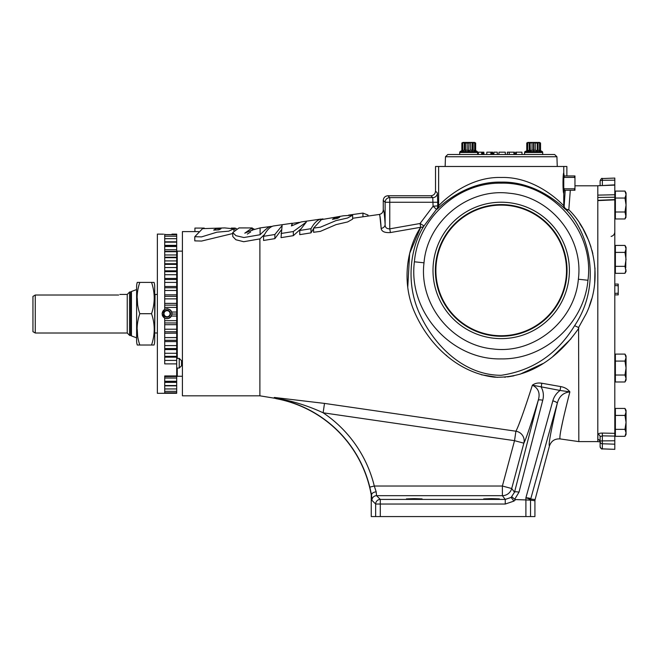<?xml version="1.0" encoding="UTF-8"?>
<svg xmlns="http://www.w3.org/2000/svg" width="659" height="659" viewBox="0 0 659 659"><rect width="100%" height="100%" fill="white"/><g stroke="black" fill="none" stroke-linecap="round" stroke-linejoin="round"><path stroke-width="0.99" d="M131.438 291.5L131.438 335.909A2.315 2.315 0 0 1 130.663 335.423L130.663 291.986A2.315 2.315 0 0 1 131.438 291.5L136.619 289.556M137.253 345.011L139.807 345.011L137.253 345.011A14.605 14.605 0 0 1 136.619 340.752L136.619 286.657A14.605 14.605 0 0 1 137.253 282.398L139.807 282.398L137.253 282.398M137.665 305.537L137.253 298.115M137.665 336.848L137.253 329.426M154.074 282.398L151.545 282.398L154.074 282.398A14.687 14.687 0 0 1 154.708 286.657L154.708 340.752A14.687 14.687 0 0 1 154.074 345.011L151.545 345.011L154.074 345.011M216.16 228.624L220.987 228.772L218.87 229.851L213.681 230.106L216.16 228.624M334.961 217.651L339.789 217.075L337.672 218.335L332.474 219.332L334.961 217.651M239.019 227.915L252.199 227.923L244.769 233.171L252.759 229.933L260.091 227.915L269.671 226.622C267.694 227.61 264.498 230.321 260.091 234.736L243.896 237.528L235.955 235.683L232.767 232.569L239.019 227.915M250.659 231.993L247.314 234.093M270.239 227.503L270.239 226.441L269.671 226.622M352.631 215.238L352.631 219.126L347.631 221.943L336.09 224.604L320.356 231.375L313.585 232.281L313.585 228.121L321.386 219.653L343.479 215.781L352.631 215.238L347.557 218.005L335.909 220.641L320.356 227.207L313.585 228.121M232.767 233.533L201.555 241.062L194.784 240.873L194.784 236.713L202.552 228.648L224.686 227.915L233.838 228.821L228.714 231.169L216.951 232.174L201.555 236.886L194.784 236.713M367.986 216.078L367.986 215.04L362.944 213.088L348.595 215.114M491.54 498.624L483.69 498.904L499.39 498.904L483.69 498.904L499.39 498.904L491.54 498.624M414.256 498.624L406.414 498.904L422.106 498.904L406.414 498.904L422.106 498.904L414.256 498.624M432.996 270.429A68.198 68.198 0 0 0 501.202 338.627A68.198 68.198 0 0 0 569.401 270.429A68.198 68.198 0 0 0 501.202 202.222A68.198 68.198 0 0 0 432.996 270.429M435.368 270.429A65.834 65.834 0 0 0 501.202 336.263A65.834 65.834 0 0 0 567.037 270.429A65.834 65.834 0 0 0 501.202 204.595A65.834 65.834 0 0 0 435.368 270.429M566.518 270.429A65.315 65.315 0 0 1 501.202 335.744A65.315 65.315 0 0 1 435.887 270.429A65.315 65.315 0 0 1 501.202 205.114A65.315 65.315 0 0 1 566.518 270.429M474.653 150.573L473.178 150.203L473.178 142.657L474.653 143.028L474.653 150.573L474.793 143.028L474.793 150.573L475.65 150.573L475.65 143.028L474.612 142.426L462.898 142.426L461.86 143.028L461.868 150.573L462.717 150.203M468.895 143.028L468.615 150.573L468.895 143.028L470.369 142.657L470.369 150.203L473.178 150.203M473.178 142.657L470.369 142.657M462.857 143.028L464.331 142.657L464.331 150.203L462.857 150.573L462.717 142.657L461.868 143.028L461.868 150.573L460.279 151.488L477.231 151.488L475.65 150.573L475.65 143.028L474.653 143.028M470.369 150.203L468.895 150.573M529.226 142.657L530.083 143.028L530.083 150.573L527.752 150.573L529.226 150.203L529.226 142.657L526.755 143.028L526.755 150.573L526.755 143.028L527.793 142.426L539.507 142.426L540.537 143.028L540.537 150.573L542.126 151.488A1.161 1.161 0 0 1 542.703 152.493L542.703 154.503M527.612 143.028L527.612 150.573L525.174 151.488A1.161 1.161 0 0 0 524.589 152.493L524.589 154.503M477.808 154.503L477.231 151.488L477.808 152.493L459.702 152.493L460.279 151.488A1.161 1.161 0 0 0 459.702 152.493L459.702 154.503M472.075 143.028L471.992 150.549M468.615 150.573L467.14 150.203L467.14 142.657L465.435 143.028L468.615 143.028M166.15 318.594A4.967 4.967 0 0 0 167.032 318.668L164.717 318.099L162.065 313.709L164.717 309.318L167.032 308.742L170.014 309.73L171.711 312.028L171.983 314.055A4.967 4.967 0 0 0 171.974 313.206M162.246 315.035A4.967 4.967 0 0 0 162.476 315.669M162.781 316.271A4.967 4.967 0 0 0 163.168 316.822M163.621 317.317A4.967 4.967 0 0 0 165.294 318.355M164.717 234.225C161.241 234.077 161.241 234.077 164.717 234.225L164.717 309.318M164.717 388.975L176.694 388.934L176.694 391.364L164.717 391.364L176.694 391.364L176.694 393.283L157.369 393.308L157.369 234.102L163.539 234.184M164.717 388.934L176.694 388.934L176.694 314.055L171.983 314.055L171.414 316.048L168.778 318.355A4.967 4.967 0 0 0 171.637 315.562M176.694 376.454L164.717 376.61M176.694 314.055L176.694 303.428M164.717 303.379L176.694 303.379L176.694 238.665L164.717 238.715M157.369 368.727L157.369 258.682M167.032 318.528A4.819 4.819 0 0 0 171.859 313.709A4.819 4.819 0 0 0 167.032 308.882A4.819 4.819 0 0 0 162.213 313.709A4.819 4.819 0 0 0 167.032 318.528M171.933 314.491A4.967 4.967 0 0 0 171.983 314.055M171.859 312.531A4.967 4.967 0 0 0 171.612 311.798M171.546 311.633A4.967 4.967 0 0 0 170.014 309.73M167.823 308.807A4.967 4.967 0 0 0 167.032 308.742M168.539 316.32L170.055 315.447A3.484 3.484 0 0 0 170.055 311.962L167.032 310.216L164.017 311.962L164.017 315.447L167.032 317.193L170.055 315.447L170.055 311.962A3.484 3.484 0 0 0 167.032 310.216L165.524 311.089A3.015 3.015 0 0 0 165.524 316.32A3.015 3.015 0 0 0 170.055 313.709A3.015 3.015 0 0 0 165.524 311.089L164.017 311.962L164.017 315.447A3.484 3.484 0 0 0 167.032 317.193L167.139 317.127M179.24 358.397L181.522 360.679L181.522 365.778L179.24 368.06L179.24 358.397L176.694 358.397M179.24 368.06L176.694 368.06M570.307 190.245L568.816 209.768C589.739 229.793 605.827 273.057 586.222 313.709L578.594 327.523L578.824 441.604L597.804 441.604M597.804 200.987L597.804 441.695L600.118 441.769M614.806 194.751L597.804 195.122L597.804 185.723L614.806 185.13L614.806 199.858L597.804 200.6L597.804 195.435M589.286 306.246L591.65 298.939M594.673 283.304L594.986 267.999M592.836 253.682L591.98 250.346M590.942 246.853L588.792 240.864M588.635 240.469L583.075 229.002M582.548 228.088L579.755 223.599M587.96 280.264C584.146 323.388 544.663 359.674 501.202 358.891C451.094 360.135 407.872 311.518 414.404 261.796C418.028 218.475 457.725 182.345 501.202 183.161C551.295 181.876 594.747 230.238 587.96 280.264L578.363 279.227C583.816 237.71 550.751 196.81 509.382 193.252C468.055 187.856 427.32 221.317 424.009 262.801C418.803 304.079 451.555 345.184 493.014 348.957C534.317 354.385 574.92 320.488 578.363 279.227M578.824 328.182C559.096 356.601 530.404 378.579 494.439 377.17C458.417 372.986 429.709 345.654 415.261 313.709C400.342 281.624 407.921 246.244 420.706 227.281A4.638 3.452 -149.7 0 0 424.009 225.922C411.48 245.09 404.198 282.011 420.335 315.266C435.105 346.593 464.48 375.317 501.202 375.3C532.785 370.572 557.25 354.031 574.607 325.678C603.01 283.452 588.355 230.419 565.43 209.167L565.027 209.01C563.684 207.7 537.563 181.241 501.202 182.115C464.933 181.233 438.721 207.659 437.378 209.01L436.48 209.373L424.009 225.922L420.047 223.508L433.078 206.226L432.765 197.626A4.638 4.629 135 0 0 437.395 192.996L435.525 191.126C435.237 193.919 433.688 195.468 430.895 195.756L387.887 195.756L389.757 197.626L432.765 197.626L430.895 195.756M569.046 390.845L569.87 391.874L560.076 390.466L560.735 386.594L541.838 383.241L541.179 387.047C543.436 391.265 543.955 395.664 542.744 400.26A4.638 1.161 -165.5 0 0 538.263 400.26C531.121 423.992 526.31 438.293 523.856 443.169A9.663 9.539 -152.4 0 0 515.906 431.217L514.531 440.673L323.124 412.789C308.091 405.787 292.407 400.919 276.063 398.201L274.342 397.451L324.5 403.407L515.906 431.217L324.5 403.407L323.124 412.789A123.595 123.595 0 0 1 374.296 486.021L376.174 491.812L376.553 495.675L380.292 499.415L505.247 499.415L511.12 497.421L514.522 492.191L538.263 400.26C540.38 393.225 538.419 388.192 532.39 385.161C535.034 383.241 538.181 382.607 541.838 383.241L560.735 386.594C564.648 387.286 567.696 389.049 569.87 391.874C562.152 422.089 558.914 437.774 560.158 438.927L559.87 438.334M376.174 491.812C373.422 492.166 371.874 493.179 371.544 494.843L369.79 487.125L374.296 486.021L502.38 486.021L502.38 495.675L505.247 499.415L505.247 504.044L380.292 504.044L380.292 516.574L534.927 516.574L534.927 500.774L530.528 500.115C530.165 499.324 528.625 498.542 525.907 497.784C528.724 497.883 530.314 498.295 530.693 499.003A4.638 4.638 -82.5 0 0 530.553 500.206M614.806 200.369L614.806 436.093L602.359 435.838L602.359 433.078C599.641 433.12 598.15 433.597 597.886 434.512A2.315 2.191 -0 0 1 600.118 436.695L602.359 435.838L602.359 443.771A2.315 2.191 180 0 1 600.118 441.579L600.118 436.695M599.319 440.023L600.118 441.736A2.315 2.282 -0 0 0 597.886 439.462L599.319 440.08M602.359 433.078L614.806 433.342M130.663 335.423L129.551 335.423L129.551 291.986L130.663 291.986M118.678 295.026C120.284 294.211 120.284 294.211 118.678 295.026L35.265 295.026L35.265 333.009L127.236 333.009L127.236 294.408L129.551 292.085M119.839 294.433L127.236 294.408M35.265 333.009L32.95 331.666L32.95 296.41L35.265 295.026L32.95 296.41M447.799 154.503L445.484 156.743L447.799 154.503L554.606 154.503L556.921 156.743L445.484 156.743L445.138 166.48M542.126 151.488L542.703 152.493L542.126 151.488L525.174 151.488A1.161 1.161 0 0 0 524.91 151.694M563.758 172.782L564.129 175.953M264.589 234.415L259.885 238.896L259.885 395.82L182.411 395.82L182.411 231.597L198.623 231.597M259.885 238.896L243.715 241.721L235.881 239.752L232.767 236.507L232.767 232.569M313.585 228.599L310.982 232.866L299.763 234.645L299.763 230.493L306.311 222.075L293.329 231.523L293.329 235.675L281.031 237.644L282.118 225.576L274.869 234.497L274.869 238.64L263.559 240.469L263.559 236.326C266.615 230.345 269.861 226.902 273.312 225.996L292.159 223.253L292.159 225.485M300.438 229.233L293.329 235.675M281.393 229.867L274.869 238.64M379.856 215.666L381.149 228.418C381.627 231.54 384.716 232.915 390.416 232.553L389.757 228.854L420.047 223.508L420.706 227.281L390.416 232.553L420.706 227.281L409.643 253.41L407.764 287.2M381.355 229.357L381.149 228.418C380.572 219.101 379.946 214.447 379.271 214.455L379.773 215.328M381.866 230.255L381.429 229.53M204.216 228.08L194.916 228.08L194.916 231.597M254.02 229.044L252.199 228.261M236.482 228.632L234.975 228.08L234.975 229.563M292.159 223.253L291.435 225.93L301.039 221.959L320.711 219.101L320.711 220.024M320.711 219.101C317.292 219.958 314.055 223.162 310.982 228.698L310.982 232.866M445.912 354.987L446.884 355.802M481.334 374.757L497.669 377.352M504.514 377.203L505.684 377.105M507.479 376.915L513.921 375.819M520 374.23L542.711 363.653M552.893 356.47L571.015 338.775M560.043 435.278L560.644 431.48M560.941 429.849L562.943 420.343M562.951 420.285L563.486 417.921M564.433 413.836L567.325 401.957M541.838 383.241L539.309 383.003M529.424 394.329L526.969 401.743M522.109 415.87L518.476 425.541M274.045 397.847L274.226 397.707A4.638 4.613 -101 0 0 276.014 398.456L259.885 395.82M515.906 431.217C518.732 425.936 524.235 410.582 532.39 385.161L560.076 390.466C556.443 393.135 554.03 396.594 552.819 400.861A4.638 1.161 15.5 0 1 557.292 403.259L530.709 499.003L535.083 499.58L534.927 500.774M563.758 178.177L564.228 177.395L574.5 177.395L574.969 178.177L574.969 175.953L563.758 175.953M435.525 191.126L435.525 166.48L563.758 166.48L563.758 205.822L564.178 206.003A4.638 3.765 -177.2 0 0 568.816 209.768A4.638 3.336 137.9 0 1 565.43 209.167A4.638 4.629 -66.6 0 1 564.178 206.003L565.2 190.245M563.758 172.699C562.745 174.355 562.753 191.86 563.758 193.499M574.969 178.177L574.969 188.021L574.5 188.803L564.228 188.803L563.758 188.021M563.758 190.245L574.969 190.245L574.969 188.021M574.969 175.953L574.5 175.953L574.5 177.395M564.228 190.245L564.228 188.803M574.5 190.245L574.5 188.803M564.228 177.395L564.228 175.953M564.129 190.245L563.758 193.417M615.382 212L624.971 212L626.05 205.031L626.05 194.57L624.971 198.054L626.05 205.031L626.05 215.485L624.971 218.969L615.382 218.969L615.382 191.085L624.971 191.085L626.05 194.57L626.05 192.955L624.971 191.085M624.971 218.969L626.05 217.099L624.971 212M615.382 198.054L624.971 198.054M505.28 152.188L505.329 154.503M514.514 154.503L514.44 152.188L507.306 152.188L507.397 154.503M514.349 152.188L513.905 152.188L513.979 154.503L509.193 154.503L509.218 152.188M522.052 154.503L521.936 152.188L515.684 152.188L515.569 154.503M516.318 152.188L516.335 154.503M509.481 152.188L508.155 152.188M513.204 152.188L513.682 152.188M505.255 152.188L499.02 152.188L498.83 154.503M497.364 154.503L497.265 152.188L493.904 152.188L493.846 154.503M493.904 152.188L493.69 154.503M492.817 154.503L492.701 152.188L486.828 152.188L486.721 154.503M490.922 152.188L490.889 154.503M491.886 152.188L491.845 154.503M492.602 152.188L492.718 154.503M481.638 152.188L481.68 154.503L481.638 152.188L482.347 152.188L482.297 154.503M483.961 154.503L483.871 152.188L482.347 152.188M483.105 152.188L483.039 154.503M481.564 152.188L478.376 152.188L478.352 154.503M478.376 152.188L477.767 152.188M625.737 267.991L626.05 247.29L624.971 245.42L626.05 248.913L624.971 252.397L626.05 259.366L624.971 266.335L626.05 271.442L624.971 273.312L626.05 269.828L625.762 271.59M624.971 436.324L626.05 434.462L626.05 432.839L624.971 436.324L615.382 436.324L615.382 408.44L624.971 408.44L626.05 411.924L626.05 410.31L624.971 408.44M626.05 422.386L626.05 411.924L624.971 415.409L626.05 422.386L624.971 429.355L626.05 432.839L626.05 422.386M615.382 429.355L624.971 429.355M615.382 415.409L624.971 415.409M626.05 271.442L624.971 273.312L615.382 273.312L615.382 245.42L624.971 245.42M615.382 252.397L624.971 252.397M615.382 266.335L624.971 266.335M614.806 285.561L618.224 285.759L618.224 293.197L614.806 293.395M618.224 285.759L618.224 284.078L614.806 284.078M614.806 294.878L618.224 294.878L618.224 293.197M618.109 294.878L618.109 293.395M618.109 285.561L618.109 284.078M600.118 185.64L600.118 180.83C601.041 178.737 601.791 177.963 602.359 178.507L602.359 180.286A2.315 0.601 180 0 0 600.118 180.887M600.118 185.673L614.806 184.85L614.806 178.07L602.359 178.548M602.367 185.558L602.359 180.286L614.806 180.171M602.359 448.861L614.806 449.339L614.806 444.182L602.359 443.771L602.359 448.861A2.315 2.274 180 0 1 600.118 446.588L600.118 441.579M614.806 444.182L614.806 436.093M614.806 197.222L597.804 197.445M563.758 166.48L566.872 166.48L566.872 175.953M275.866 398.613A118.785 118.785 0 0 1 371.256 495.016L371.256 516.574L380.292 516.574M274.226 397.707A4.638 3.765 130.1 0 0 276.063 398.201L276.014 398.456A118.966 118.966 0 0 1 369.79 487.125M352.631 218.277L379.271 214.455C381.734 213.903 383.06 212.379 383.258 209.867C383.925 209.9 384.543 214.776 385.12 224.48L385.12 202.264A4.638 4.629 -45 0 1 389.757 197.626L389.757 202.264L385.12 202.264L383.258 200.394C383.546 197.601 385.095 196.053 387.887 195.756M381.149 228.418A4.638 3.979 176.6 0 0 385.12 224.48C385.021 227.396 386.569 228.854 389.757 228.854L389.757 202.264L437.708 202.264L437.395 192.996M578.594 327.523L574.607 325.678M437.708 202.264L437.708 206.226A4.638 4.629 65.9 0 1 436.48 209.373L433.078 206.226L438.639 205.822C440.27 203.895 466.448 176.357 501.252 177.485C536.055 176.406 562.168 203.944 563.758 205.822A4.638 4.629 -67.2 0 0 565.027 209.01M530.693 499.003A4.638 4.473 -7.3 0 0 530.528 500.115L515.635 499.571L513.946 501.095L505.247 504.044M569.87 391.874C563.231 392.665 559.038 396.463 557.292 403.259C550.908 430.813 548.288 445.056 549.449 445.986C551.237 440.945 554.804 438.589 560.158 438.927L578.824 441.604M542.744 400.26L518.995 492.191L514.72 499.258L515.635 499.571M514.72 499.258L511.854 496.804M518.995 492.191A4.638 1.161 -165.5 0 0 514.522 492.191L511.705 488.525A9.663 9.654 142.5 0 1 502.38 495.675L376.553 495.675A4.638 4.629 135 0 0 371.923 500.313L371.544 494.843M380.292 499.415A4.638 4.629 135 0 0 375.655 504.044L380.292 504.044L380.292 499.415M535.083 499.58L549.449 445.986M383.258 209.867L383.258 200.394M168.539 311.089L167.032 310.216A3.484 3.484 0 0 0 164.017 315.447M165.524 316.32L167.032 317.193A3.484 3.484 0 0 0 170.055 315.447L170.055 312.028M171.785 234.596L164.717 234.596M164.717 238.665L176.694 238.665L176.694 234.134L171.983 234.134L171.752 234.67M176.694 234.67L164.717 234.67M176.694 236.202L164.717 236.202L176.694 236.194M176.694 242.166L164.717 242.166M176.694 246.515L164.717 246.515M176.694 251.713L164.717 251.713M176.694 257.685L164.717 257.685M176.694 264.366L164.717 264.366M176.694 271.665L164.717 271.665M176.694 279.498L164.717 279.498M176.694 287.752L164.717 287.752M176.694 296.344L164.717 296.344M176.694 305.142L164.717 305.142M176.694 312.028L171.711 312.036L176.694 312.028M176.694 322.968L164.717 322.968M168.778 318.355L167.032 318.668M171.406 316.065L176.694 316.048L171.406 316.065M176.694 331.757L164.717 331.757M176.694 324.656L164.717 324.714M176.694 340.316L164.717 340.316M176.694 333.124L164.717 333.248M176.694 348.545L164.717 348.545M176.694 356.338L164.717 356.338M176.694 363.883L164.717 363.883L164.717 318.099M176.694 381.273L164.717 381.273M176.694 385.548L164.717 385.548M176.694 392.822L164.717 392.822M164.717 393.308L164.717 375.943L176.694 375.943M615.382 375.012L615.382 354.097L624.971 354.097L626.05 357.59L624.971 361.074L626.05 368.043L624.971 375.012L626.05 378.505L624.971 381.989L615.382 381.989L615.382 375.012L624.971 375.012M615.382 361.074L624.971 361.074M626.05 380.119L624.971 381.989L626.05 380.119L626.05 355.967L624.971 354.097M625.762 355.844L626.05 357.59M139.807 313.709C136.232 303.247 136.232 292.81 139.807 282.398L151.545 282.398C155.087 292.81 155.087 303.247 151.545 313.709C155.087 324.121 155.087 334.558 151.545 345.011L139.807 345.011C136.232 334.558 136.232 324.121 139.807 313.709L151.545 313.709M532.027 150.203L535.265 150.203L535.265 142.657L536.97 143.028L532.027 142.657L532.027 150.203L530.322 150.573L530.083 143.028M535.265 150.203L536.97 150.573L535.265 150.203M530.322 143.028L532.027 142.657M537.217 143.028L537.217 150.573L537.217 143.028L538.065 142.657L538.065 150.203L537.217 150.573M539.688 150.203L540.537 150.573L540.537 143.028L538.065 142.657M533.502 150.573L533.502 143.028M533.79 143.028L533.79 150.573M538.065 150.203L539.54 150.573L539.54 143.028M539.54 150.573L539.688 143.028M527.612 150.573L527.752 143.028M464.331 150.203L467.14 150.203M462.717 143.028L462.857 150.573M465.435 150.573L465.435 143.028L464.331 142.657M472.322 143.028L472.322 150.573M465.188 150.573L465.188 143.028M514.432 154.503L513.979 154.503M507.306 152.188L507.875 152.188M272.414 226.284L270.239 226.597M234.975 228.08L231.342 228.08M299.375 222.355L292.159 223.401M323.017 218.912L320.711 219.241M274.869 234.497L263.559 236.326M293.329 231.523L281.031 233.5M310.982 228.698L299.763 230.493M260.091 227.915L260.091 234.736M362.944 213.088L362.944 216.795M177.271 358.397L177.271 251.145L176.694 250.568M182.411 376.264L177.271 376.264L177.271 368.06M164.717 307.415L176.694 307.415M164.717 298.856L176.694 298.856M164.717 290.487L176.694 290.487M164.717 282.406L176.694 282.406M164.717 274.729L176.694 274.729M164.717 267.529L176.694 267.529M164.717 260.915L176.694 260.915M164.717 254.967L176.694 254.967M164.717 249.761L176.694 249.761M164.717 245.354L176.694 245.354M164.717 241.804L176.694 241.804M157.023 294.433L155.054 294.433L154.708 333.034M513.946 501.095L511.12 497.421M414.404 261.796L424.009 262.801M597.886 439.462L597.886 434.512M600.118 441.489A2.315 0.601 0 0 1 602.359 440.887L614.806 440.772M437.378 209.01A4.638 4.629 67.2 0 0 438.639 205.822L438.639 166.48M525.898 516.574L525.907 497.784L552.819 400.861M523.856 443.169L514.531 440.673L502.38 486.021L511.705 488.525L523.856 443.169M375.655 516.574L375.655 504.044L371.923 500.313M530.528 500.181L530.528 516.574M164.717 320.678L176.694 320.678M164.717 329.22L176.694 329.22M164.717 337.573L176.694 337.573M164.717 345.621L176.694 345.621M164.717 353.273L176.694 353.273M164.717 360.424L176.694 360.424M164.717 378.027L176.694 378.027M164.717 382.368L176.694 382.368M164.717 385.844L176.694 385.844M542.703 152.493L524.589 152.493L525.174 151.488L524.589 152.493M252.199 227.915L252.199 230.411M233.838 230.625L233.838 228.821M614.806 355.967L615.382 355.967M182.411 251.145L177.271 251.145M177.271 376.264L176.694 376.841M574.969 185.805L597.804 185.805M611.132 236.424C613.422 235.774 614.649 234.258 614.806 231.886M614.806 271.442L615.382 271.442L614.806 271.442M614.806 410.31L615.382 410.31M127.236 333.009L129.551 335.324M557.259 166.48L556.921 156.743L554.606 154.503M614.806 217.099L615.382 217.099M614.806 192.955L615.382 192.955M614.806 434.462L615.382 434.462M614.806 247.29L615.382 247.29M614.806 449.339L602.359 448.903C601.791 449.446 601.041 448.672 600.118 446.588M597.804 200.328L614.806 199.595M155.054 332.976L157.023 332.976M164.717 242.051L176.694 242.051M164.717 246.309L176.694 246.309M164.717 251.384L176.694 251.384M164.717 257.216L176.694 257.216M164.717 263.724L176.694 263.724M164.717 270.833L176.694 270.833M164.717 278.452L176.694 278.452M164.717 286.484L176.694 286.484M164.717 294.828L176.694 294.828M164.717 341.576L176.694 341.576M164.717 349.575L176.694 349.575M164.717 357.162L176.694 357.162M164.717 381.47L176.694 381.47M164.717 385.655L176.694 385.655M614.806 380.119L615.382 380.119L614.806 380.119M131.438 335.909L136.619 337.853M460.279 151.488L459.702 152.493"/></g></svg>
